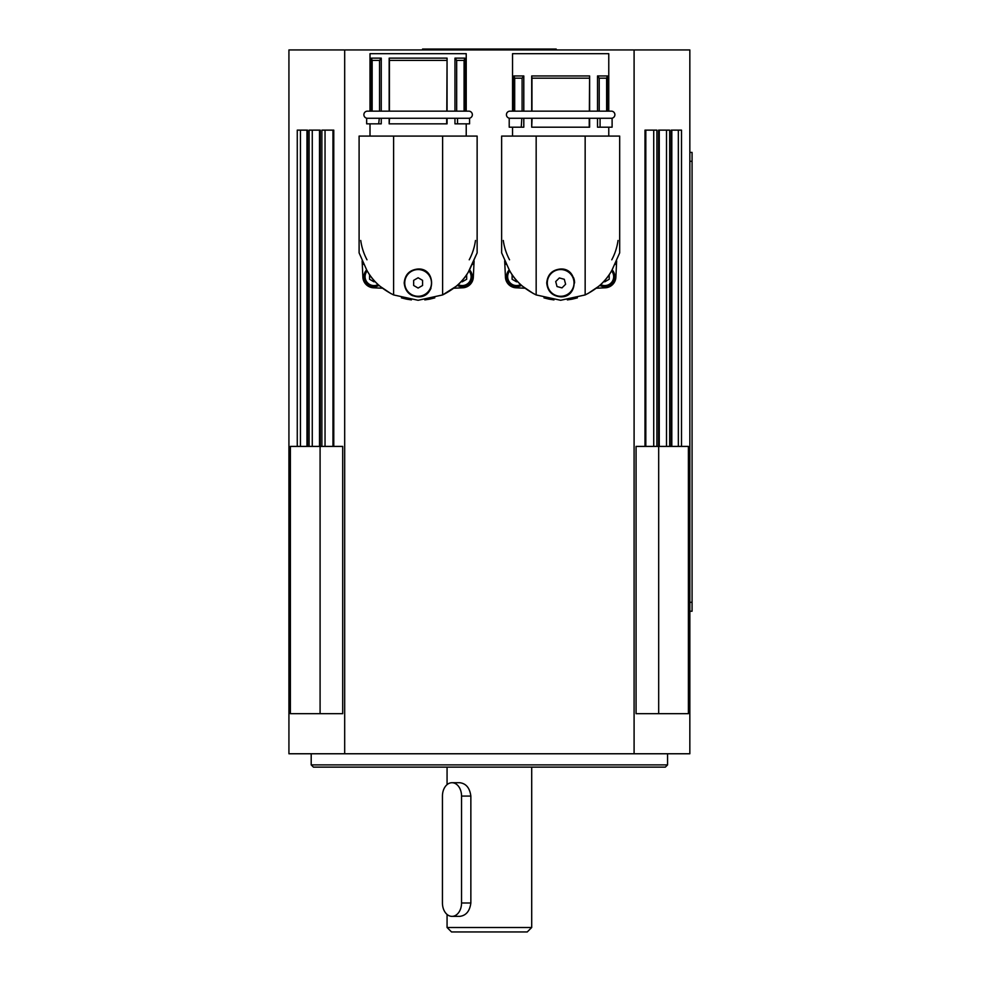 <?xml version="1.0" encoding="UTF-8"?>
<svg xmlns="http://www.w3.org/2000/svg" width="981" height="981" viewBox="0 0 981 981"><rect width="100%" height="100%" fill="white"/><g stroke="black" fill="none" stroke-linecap="round" stroke-linejoin="round"><path stroke-width="1.47" d="M509.985 118.272A3.568 3.568 0 0 1 506.429 114.716A3.568 3.568 0 0 1 509.985 111.147L611.335 111.147A3.568 3.568 0 0 1 614.891 114.716A3.568 3.568 0 0 1 611.335 118.272M367.446 118.272A3.568 3.568 0 0 1 363.877 114.716A3.568 3.568 0 0 1 367.446 111.147L468.783 111.147A3.568 3.568 0 0 1 472.351 114.716A3.568 3.568 0 0 1 468.783 118.272M374.019 286.697A10.018 10.018 0 0 1 366.612 269.91A10.018 10.018 0 0 0 378.985 285.385M604.762 286.697A10.018 10.018 0 0 1 599.783 285.385A10.018 10.018 0 0 0 612.156 269.91M547.741 286.342A13.366 13.366 0 0 1 557.233 269.996A13.366 13.366 0 0 1 573.578 279.499A13.366 13.366 0 0 1 564.087 295.833A13.366 13.366 0 0 1 547.741 286.342M509.519 270.4L510.561 272.277C515.773 281.4 524.308 288.954 536.166 294.938L536.166 136.089L501.634 136.089L501.634 252.853M560.654 268.99C578.618 268.144 578.618 297.684 560.654 296.838C552.205 296.004 547.57 291.369 546.736 282.92C547.57 274.459 552.205 269.824 560.654 268.99M573.517 277.586A13.918 13.918 0 0 1 574.584 282.92M512.548 111.147L512.548 53.685L608.772 53.685L608.772 111.147M522.1 111.147L522.1 78.186L523.805 75.954L513.885 75.954L513.885 111.147M523.805 75.954L523.805 111.147M589.36 111.147L589.618 75.954L531.702 75.954L531.702 111.147M589.36 78.186L531.96 78.186L531.96 111.147M531.702 75.954L531.96 78.186M531.702 118.272L531.702 127.187L532.082 118.272L589.323 118.272M523.805 118.272L523.805 127.187L521.242 127.187L521.843 118.272M589.618 118.272L589.618 127.187L532.082 127.187M533.48 293.626L522.591 286.305A13.366 13.366 0 0 0 522.591 286.293M611.85 270.4L619.685 252.853L611.874 270.4M553.983 299.904L549.568 299.23M548.98 299.119L543.965 297.868M509.47 270.4L501.634 252.853L509.47 270.4M404.748 282.92A13.366 13.366 0 0 1 418.114 269.554A13.366 13.366 0 0 1 431.481 282.92A13.366 13.366 0 0 1 418.114 296.274A13.366 13.366 0 0 1 404.748 282.92M366.931 270.4L368.01 272.277C373.234 281.4 381.768 288.954 393.614 294.938L393.614 136.089L359.095 136.089L359.095 252.853M418.114 268.99C436.067 268.144 436.067 297.684 418.114 296.838C409.666 296.004 405.018 291.369 404.197 282.92C405.018 274.459 409.666 269.824 418.114 268.99M430.978 288.242A13.918 13.918 0 0 1 423.449 295.772M381.253 58.137L381.253 111.147L379.549 111.147L379.549 60.368L381.253 58.137L371.345 58.137L371.345 111.147L370.009 111.147L370.009 53.685L466.22 53.685L466.22 111.147M446.809 111.147L447.066 58.137L389.163 58.137L389.163 111.147M446.809 60.368L389.42 60.368L389.42 111.147L418.114 111.147M389.163 58.137L389.42 60.368M389.163 118.272L389.163 123.839L389.543 118.272L446.772 118.272M381.253 118.272L381.253 123.839L378.703 123.839L379.291 118.272M447.066 118.272L447.066 123.839L389.543 123.839M390.929 293.626L380.052 286.305A13.366 13.366 0 0 0 380.052 286.293M456.177 286.293A13.366 13.366 0 0 0 456.177 286.305L442.615 294.938C454.461 288.954 462.995 281.4 468.207 272.277L477.134 252.853L469.323 270.4M411.431 299.904L407.017 299.23M406.441 299.119L401.425 297.868M366.894 270.4L359.095 252.853L366.894 270.4M313.43 767.13L311.198 764.898L667.571 764.898L665.339 767.13L313.43 767.13M667.571 764.898L667.571 753.764M311.198 753.764L311.198 764.898M332.964 446.404L342.7 446.404L342.7 713.678L290.376 713.678L290.376 446.404L332.964 446.404L332.951 130.13M678.337 446.404L688.404 446.404L688.404 713.678L636.068 713.678L636.068 446.404L678.337 446.404L678.337 130.13M516.558 286.697A10.018 10.018 0 0 0 521.536 285.385A10.018 10.018 0 0 1 506.539 276.679A10.018 10.018 0 0 0 516.558 286.697M472.241 276.679A10.018 10.018 0 0 1 457.244 285.385A10.018 10.018 0 0 0 469.605 269.91M531.702 927.499L447.066 927.499L451.518 931.95L527.251 931.95L531.702 927.499L531.702 767.13M451.996 782.715L459.782 782.715C466.085 783.512 469.776 787.964 470.855 796.082L470.855 902.998C469.776 911.116 466.085 915.567 459.782 916.364L451.996 916.364A13.366 9.552 90 0 1 442.443 902.998L442.443 796.082A13.366 9.552 90 0 1 451.996 782.715A13.366 9.552 90 0 1 461.548 796.082L461.548 902.998A13.366 9.552 90 0 1 451.996 916.364M556.202 49.945L556.202 49.05L422.566 49.05L422.566 49.945M692.071 611.224L689.839 611.224L692.071 611.224L692.071 152.398L689.839 152.398M466.674 274.655L466.674 279.254L462.21 281.829L461.364 281.326M509.164 269.91A10.018 10.018 0 0 0 506.539 276.679M517.416 281.326L516.558 281.829L512.107 279.254L512.107 274.655M689.839 49.945L689.839 130.13L689.839 49.945L344.687 49.945L344.687 753.764L689.839 753.764L689.839 713.678L689.839 753.764M344.687 49.945L288.929 49.945L288.929 753.764L344.687 753.764M634.094 49.945L634.094 753.764M689.839 130.13L689.839 713.678M671.813 446.404L671.813 130.13M306.967 446.404L306.967 130.13M297.268 446.404L297.268 130.13L307.556 130.13L307.556 446.404M309.101 446.404L309.101 130.13L320.223 130.13L320.223 446.404M321.878 446.404L321.878 130.13L333.773 130.13L333.773 446.404M644.995 446.404L644.995 130.13L656.902 130.13L656.902 446.404M658.558 446.404L658.558 130.13L669.68 130.13L669.68 446.404M671.212 446.404L671.212 130.13L681.501 130.13L681.501 446.404M373.491 287.801L382.431 288.218L373.491 287.801A11.134 11.134 0 0 1 362.884 277.194L362.136 260.946L362.884 277.194M472.511 264.404A5.346 5.346 92.7 0 0 474.093 260.958L473.333 277.194A11.134 11.134 0 0 1 462.738 287.801L453.798 288.218L462.738 287.801M363.706 264.404A5.346 5.346 87.3 0 1 362.136 260.958M474.093 260.946L473.333 277.194M469.225 259.793A57.916 57.916 0 0 0 475.478 240.468M360.738 240.468A57.916 57.916 0 0 0 366.992 259.793M434.804 297.868L429.788 299.119M429.212 299.23L424.798 299.904M446.686 123.839L446.686 118.272L457.526 118.272L457.526 123.839L454.963 123.839L454.963 118.272M393.614 294.938L418.114 300.284L442.615 294.938L442.615 136.089L477.134 136.089L477.134 252.853M442.615 136.089L393.614 136.089M454.963 111.147L454.963 58.137L456.668 60.368L456.668 111.147M456.925 118.272L469.568 118.272L469.568 123.839L457.526 123.839M447.066 58.137L447.066 111.147M464.074 111.147L464.074 60.368L456.668 60.368M389.457 118.272L366.661 118.272L366.661 123.839L378.703 123.839M379.549 60.368L372.155 60.368L372.155 111.147L379.549 111.147M464.074 60.368L464.884 58.137L464.884 111.147M454.963 58.137L464.884 58.137M371.345 58.137L372.155 60.368M468.207 272.277A58.799 58.799 0 0 1 456.177 286.305M380.052 286.305A58.799 58.799 0 0 1 368.01 272.277M412.78 295.772A13.918 13.918 0 0 1 408.268 292.755M413.663 285.483L413.663 280.345L418.114 277.77L422.566 280.345L422.566 285.483L418.114 288.058L413.663 285.483M605.277 287.801L596.35 288.218L605.277 287.801A11.134 11.134 0 0 0 615.884 277.194L616.644 260.946A5.346 5.346 92.7 0 1 615.062 264.404M516.043 287.801L524.97 288.218L516.043 287.801A11.134 11.134 0 0 1 505.436 277.194L504.675 260.946L505.436 277.194M506.257 264.404A5.346 5.346 87.3 0 1 504.675 260.958M611.776 259.793A57.916 57.916 0 0 0 618.03 240.468M503.29 240.468A57.916 57.916 0 0 0 509.544 259.793M598.729 286.293A13.366 13.366 0 0 0 598.729 286.305L587.84 293.626M577.355 297.868L572.34 299.119M571.751 299.23L567.337 299.904M589.238 127.187L589.238 118.272L600.078 118.272L600.078 127.187L597.515 127.187L597.515 118.272M536.166 294.938L560.654 300.284L585.154 294.938L585.154 136.089L619.685 136.089L619.685 252.853M585.154 136.089L536.166 136.089M597.515 111.147L597.515 75.954L599.219 78.186L599.219 111.147M599.477 118.272L612.107 118.272L612.107 127.187L600.078 127.187M589.618 75.954L589.618 111.147M606.626 111.147L606.626 78.186L599.219 78.186M531.996 118.272L509.213 118.272L509.213 127.187L521.242 127.187M522.1 78.186L514.694 78.186L514.694 111.147M606.626 78.186L607.435 75.954L607.435 111.147M597.515 75.954L607.435 75.954M513.885 75.954L514.694 78.186M585.154 294.938C597.012 288.954 605.547 281.4 610.758 272.277A58.799 58.799 0 0 1 598.729 286.305M522.591 286.305A58.799 58.799 0 0 1 510.561 272.277M610.758 272.277L611.776 270.4M557.012 286.538L555.7 281.572L559.342 277.942L564.308 279.291L565.62 284.257L561.978 287.887L557.012 286.538M609.213 274.655L609.213 279.254L604.762 281.829L603.904 281.326M374.865 281.326L374.019 281.829L369.555 279.254L369.555 274.655M378.114 284.588A8.915 8.915 0 0 1 367.201 270.928M611.568 270.928A8.915 8.915 0 0 1 600.654 284.588M312.265 446.404L312.265 130.13M325.042 446.404L325.042 130.13M653.726 130.13L653.726 446.404M666.504 130.13L666.504 446.404M300.431 446.404L300.431 130.13M520.666 284.588A8.915 8.915 0 0 1 509.752 270.928M469.016 270.928A8.915 8.915 0 0 1 458.115 284.588M689.839 161.301L692.071 161.301M689.839 602.309L692.071 602.309M461.548 902.998L470.855 902.998M461.548 796.082L470.855 796.082M658.68 713.678L658.68 446.404M320.088 713.678L320.088 446.404M512.548 127.187L512.548 136.089M370.009 123.839L370.009 136.089M319.512 130.13L319.512 446.404M659.257 446.404L659.257 130.13M645.817 446.404L645.817 130.13M447.066 927.499L447.066 914.439M447.066 784.641L447.066 767.13M466.22 123.839L466.22 136.089M608.772 127.187L608.772 136.089"/></g></svg>
